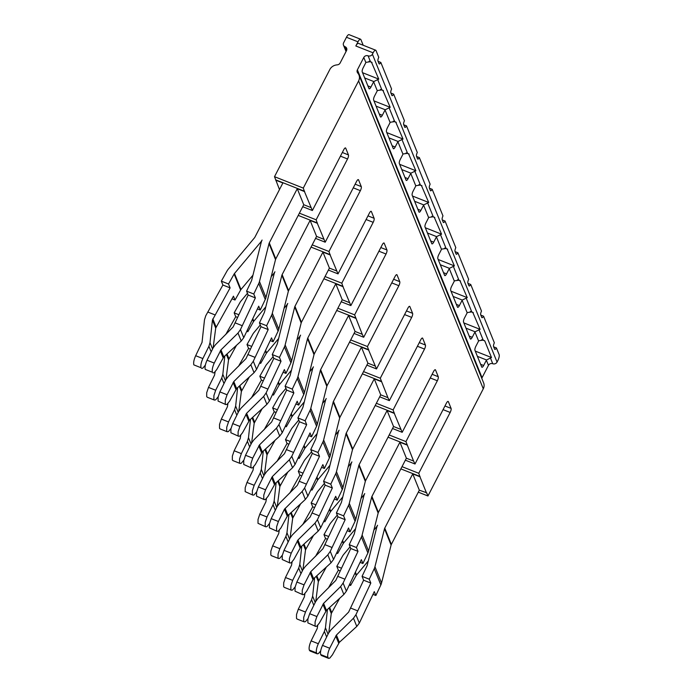 <?xml version="1.0" encoding="UTF-8"?>
<svg xmlns="http://www.w3.org/2000/svg" width="693" height="693" viewBox="0 0 693 693"><rect width="100%" height="100%" fill="white"/><g stroke="black" fill="none" stroke-linecap="round" stroke-linejoin="round"><path stroke-width="1.04" d="M320.677 650.935L318.382 653.603L317.212 653.837L310.022 650.987L309.321 650.06C308.757 647.955 309.355 644.897 311.131 640.878L318.321 643.728L324.393 631.462L325.459 627.823L327.451 609.45M317.212 653.837L316.519 652.91C315.956 650.814 316.554 647.747 318.321 643.728M279.487 189.553L274.506 176.689L303.291 188.098L358.619 80.908A8.134 7.363 -22 0 0 358.965 75L483.627 382.9A8.134 7.363 -22 0 1 483.281 388.799L427.953 495.989L426.663 492.784L419.334 490.185L391.354 544.395A3.257 2.945 -22 0 0 391.103 545.044L381.54 583.012A11.391 10.308 -22 0 1 380.847 584.953L375.857 595.495L374.289 591.614L359.32 623.102L356.791 626.429L339.362 642.333L332.389 654.876L329.764 658.107L328.595 658.35L321.396 655.5L320.703 654.573C320.14 652.468 320.738 649.41 322.505 645.391L329.703 648.241L336.426 635.065L353.473 618.225L355.925 614.726L370.824 583.056L369.265 579.209L374.255 568.667A11.391 10.308 158 0 0 374.948 566.727L384.511 528.759A3.257 2.945 158 0 1 384.762 528.109L412.742 473.899L419.941 476.749L418.771 473.293L450.173 412.448A3.257 1.005 111.6 0 0 451.082 408.402L448.362 401.671A3.257 1.005 111.6 0 0 448.128 401.412A3.257 1.005 111.6 0 0 446.413 403.153L415.012 464.007L413.582 461.053L405.942 441.614L437.344 380.76A3.257 1.005 111.6 0 0 438.253 376.715L435.533 369.984A3.257 1.005 111.6 0 0 435.299 369.724A3.257 1.005 111.6 0 0 433.584 371.474L402.183 432.319L394.282 413.383L393.113 409.927L424.514 349.073A3.257 1.005 111.6 0 0 425.424 345.027L422.704 338.305A3.257 1.005 111.6 0 0 422.47 338.045A3.257 1.005 111.6 0 0 420.755 339.787L389.353 400.632L387.924 397.687L380.284 378.239L411.685 317.394A3.257 1.005 111.6 0 0 412.595 313.34L409.875 306.618A3.257 1.005 111.6 0 0 409.641 306.358A3.257 1.005 111.6 0 0 407.926 308.099L376.524 368.945L368.615 350.008L361.425 347.158L333.446 401.368A3.257 2.945 -22 0 0 333.194 402.018L323.631 439.986A11.391 10.308 -22 0 1 322.938 441.926L317.948 452.468L319.508 456.315L304.608 487.976L302.157 491.484L284.451 509.225L278.387 521.5L276.602 526.81L276.585 530.682L277.174 531.34L278.343 531.107L280.968 527.875L287.266 516.181L284.451 509.225M328.595 658.35L327.902 657.423C327.33 655.318 327.936 652.26 329.703 648.241M378.075 61.348L380.829 62.448A3.257 1.005 111.6 0 1 379.244 63.938A3.257 1.005 111.6 0 1 379.019 63.678L377.98 61.114A3.257 1.005 111.6 0 1 378.759 57.328L376.03 50.598A4.886 1.507 111.6 0 0 375.693 50.208L358.42 43.364A4.886 1.507 111.6 0 0 355.838 45.981L357.986 41.831L346.465 37.266L343.615 42.801A3.257 2.945 -22 0 0 345.062 46.708A3.257 2.945 158 0 1 346.517 50.615L340.124 63.002A3.257 2.945 158 0 1 337.448 64.821L336.521 64.943A8.134 7.363 -22 0 0 329.833 69.499L274.506 176.689M303.291 188.098L304.461 191.554L297.262 188.695L269.282 242.905A3.257 2.945 -22 0 0 269.04 243.564L259.477 281.523A11.391 10.308 -22 0 1 258.775 283.463L253.785 294.014L255.362 297.886L240.462 329.556L238.011 333.056L220.963 349.896L214.241 363.071C212.474 367.091 211.867 370.149 212.439 372.254L205.241 369.404C204.678 367.299 205.275 364.241 207.042 360.221L213.106 347.947L215.714 328.084L212.448 320.036L209.996 342.654L208.922 346.292L202.858 358.558C201.091 362.578 200.494 365.644 201.057 367.74L193.858 364.89C193.295 362.786 193.893 359.728 195.669 355.708L202.035 342.394L204.496 319.776L205.743 315.791L222.903 285.022L221.327 281.15L227.07 270.902A11.391 10.308 -22 0 1 228.274 269.161L254.496 237.803A3.257 2.945 -22 0 0 254.894 237.205L282.874 182.995L275.675 180.145M309.719 371.682L312.032 368.91A11.391 10.308 158 0 0 313.418 366.831A11.391 10.308 158 0 0 312.552 369.109L302.988 407.077A3.257 2.945 158 0 1 302.789 407.631L297.921 417.931L299.471 421.777L284.459 453.698L266.718 471.535L264.423 474.688L258.359 486.962L265.558 489.812L263.773 495.131L263.756 498.995L264.345 499.662L265.514 499.419L268.139 496.188L275.112 483.636L292.541 467.74L295.062 464.414L310.031 432.926L311.59 436.772L316.58 426.23A11.391 10.308 158 0 0 317.273 424.289L326.836 386.322A3.257 2.945 158 0 1 327.087 385.672L355.067 331.462L362.266 334.312L354.625 314.865L386.027 254.019A3.257 1.005 111.6 0 0 386.937 249.974L384.217 243.243A3.257 1.005 111.6 0 0 383.983 242.983A3.257 1.005 111.6 0 0 382.267 244.733L350.866 305.578L342.957 286.642L341.796 283.186L373.198 222.332A3.257 1.005 111.6 0 0 374.107 218.286L371.387 211.556A3.257 1.005 111.6 0 0 371.153 211.296A3.257 1.005 111.6 0 0 369.438 213.046L338.028 273.891L330.128 254.955L328.967 251.498L360.369 190.653A3.257 1.005 111.6 0 0 361.278 186.599L358.558 179.877A3.257 1.005 111.6 0 0 358.324 179.617A3.257 1.005 111.6 0 0 356.609 181.358L325.199 242.204L317.299 223.267L316.138 219.811L347.539 158.966A3.257 1.005 111.6 0 0 348.449 154.92L345.729 148.189A3.257 1.005 111.6 0 0 345.495 147.93A3.257 1.005 111.6 0 0 343.78 149.671L312.37 210.525L304.461 191.554M362.266 334.312L363.695 337.266L395.097 276.412A3.257 1.005 111.6 0 1 396.812 274.671A3.257 1.005 111.6 0 1 397.046 274.93L399.766 281.661A3.257 1.005 111.6 0 1 398.856 285.707L367.455 346.552L368.615 350.008M426.533 493.035L419.941 476.749M205.353 365.09L202.815 368.174L201.646 368.407M252.945 275.19L240.973 289.518A3.257 2.945 -22 0 0 240.627 290.012L235.014 300.026L233.463 296.18L215.714 328.084M261.053 243L260.707 242.134L234.485 273.492A3.257 2.945 -22 0 0 234.139 273.995L228.534 284L230.102 287.881L212.448 320.036M213.106 347.947L215.393 344.793L233.143 326.949L248.155 295.036L246.587 291.155L251.464 280.856A3.257 2.945 -22 0 0 251.663 280.301L261.218 242.333A11.391 10.308 -22 0 1 262.084 240.055A11.391 10.308 -22 0 1 260.707 242.134M310.949 207.571L303.751 204.721L275.771 258.931A3.257 2.945 -22 0 0 275.519 259.58L265.956 297.548A11.391 10.308 -22 0 1 265.263 299.48L260.273 310.031L258.714 306.185L243.745 337.664L241.225 340.999L223.796 356.895L216.822 369.447L214.189 372.678L213.028 372.921M303.751 204.721L297.262 188.695M358.965 75A8.134 7.363 -22 0 0 358.108 73.493L357.597 72.808A3.257 2.945 158 0 1 357.389 69.846L363.79 57.458A3.257 2.945 158 0 1 368.096 55.83A3.257 2.945 -22 0 0 372.401 54.201L373.111 52.824L355.838 45.981M350.086 546.786L343.754 554.365A11.391 10.308 158 0 0 342.55 556.107L336.807 566.354L338.366 570.192L328.317 588.114M368.286 560.958L356.557 574.982A3.257 2.945 -22 0 0 356.211 575.476L350.597 585.49L349.93 583.827M373.865 530.11L376.178 527.338A11.391 10.308 158 0 0 377.564 525.259A11.391 10.308 158 0 0 376.697 527.538L367.134 565.505A3.257 2.945 158 0 1 366.935 566.06L362.067 576.359L363.617 580.206L348.614 612.118L330.864 629.963L328.569 633.116L322.505 645.391M419.334 490.185L412.742 473.899M337.257 515.098L330.925 522.678A11.391 10.308 158 0 0 329.721 524.419L323.977 534.667L325.537 538.513L315.488 556.427M304.911 593.684L304.366 596.924L298.302 609.19L305.492 612.049L311.564 599.774L312.63 596.136L314.622 577.763M307.987 618.58L305.448 621.656L304.279 621.89L297.08 619.04L296.491 618.373L296.517 614.509L298.302 609.19M304.279 621.89L303.69 621.231L303.707 617.359L305.492 612.049M326.334 567.082L318.347 581.574L315.757 601.411M355.613 528.638L343.607 543A3.257 2.945 -22 0 0 343.26 543.494L337.656 553.508L337.101 552.139M361.036 498.423L363.349 495.651A11.391 10.308 158 0 0 364.735 493.572A11.391 10.308 158 0 0 363.868 495.85L354.305 533.818A3.257 2.945 158 0 1 354.106 534.372L349.237 544.672L350.788 548.518L335.784 580.439L318.035 598.276L315.739 601.429L309.676 613.703L316.874 616.553L323.596 603.378L340.644 586.547L343.096 583.038L357.995 551.368L356.436 547.531L361.425 536.98A11.391 10.308 158 0 0 362.118 535.039L371.682 497.08A3.257 2.945 158 0 1 371.933 496.422L399.913 442.212L407.112 445.071M413.582 461.053L406.384 458.203L378.404 512.413A3.257 2.945 -22 0 0 378.153 513.063L368.598 551.03A11.391 10.308 -22 0 1 367.896 552.971L362.907 563.513L361.356 559.667L346.379 591.155L343.858 594.481L326.429 610.386L319.456 622.929L316.831 626.16L315.661 626.403L307.874 622.886L307.891 619.022L309.676 613.703M315.661 626.403L315.072 625.736L315.09 621.872L316.874 616.553M324.428 483.411L318.096 490.99A11.391 10.308 158 0 0 316.892 492.732L311.148 502.979L312.708 506.826L302.659 524.74M342.784 496.95L330.778 511.313A3.257 2.945 -22 0 0 330.431 511.815L324.826 521.82L324.272 520.452M348.207 466.735L350.519 463.964A11.391 10.308 158 0 0 351.905 461.893A11.391 10.308 158 0 0 351.039 464.171L341.476 502.13A3.257 2.945 158 0 1 341.277 502.685L336.408 512.985L337.959 516.831L322.947 548.752L305.206 566.588L302.91 569.75L296.847 582.016L304.045 584.866L310.767 571.69L327.815 554.859L330.266 551.351L345.166 519.689L343.607 515.843L348.596 505.292A11.391 10.308 158 0 0 349.289 503.361L358.853 465.393A3.257 2.945 158 0 1 359.104 464.743L387.084 410.533L394.282 413.383M347.236 530.699L350.078 531.826L355.067 521.283A11.391 10.308 -22 0 0 355.769 519.343L349.289 503.361M400.753 429.365L393.555 426.516L365.575 480.725A3.257 2.945 -22 0 0 365.324 481.375L355.769 519.343M393.555 426.516L387.084 410.533M292.082 561.997L291.536 565.237L285.473 577.512L292.663 580.362L298.735 568.087L299.8 564.448L301.793 546.075M295.157 586.893L292.619 589.968L291.45 590.202L284.251 587.352L283.662 586.694L283.688 582.822L285.473 577.512M291.45 590.202L290.861 589.544L290.878 585.672L292.663 580.362M313.505 535.394L305.518 549.887L302.928 569.724M350.078 531.826L348.527 527.979L333.55 559.468L331.029 562.794L313.6 578.698L306.627 591.242L304.002 594.473L302.832 594.715L295.045 591.198L295.062 587.335L296.847 582.016M302.832 594.715L302.243 594.048L302.261 590.185L304.045 584.866M311.599 451.732L305.266 459.312A11.391 10.308 158 0 0 304.062 461.044L298.319 471.292L299.878 475.138L289.83 493.061M329.955 465.272L317.948 479.625A3.257 2.945 -22 0 0 317.602 480.128L311.989 490.133L311.443 488.764M335.377 435.048L337.69 432.276A11.391 10.308 158 0 0 339.076 430.206A11.391 10.308 158 0 0 338.21 432.484L328.647 470.452A3.257 2.945 158 0 1 328.447 471.006L323.579 481.306L325.13 485.143L310.118 517.065L292.377 534.901L290.081 538.063L284.017 550.329L291.216 553.179L297.938 540.012L314.986 523.172L317.437 519.663L332.337 488.002L330.778 484.156L335.767 473.614A11.391 10.308 158 0 0 336.46 471.673L346.024 433.705A3.257 2.945 158 0 1 346.275 433.056L374.255 378.846L381.453 381.696M334.407 499.021L337.248 500.147L342.238 489.596A11.391 10.308 -22 0 0 342.94 487.655L336.46 471.673M387.924 397.687L380.726 394.828L352.746 449.038A3.257 2.945 -22 0 0 352.494 449.696L342.94 487.655M380.726 394.828L374.255 378.846M279.253 530.31L278.707 533.549L272.644 545.824L279.833 548.674L285.897 536.408L286.971 532.761L288.964 514.388M282.328 555.206L279.79 558.281L278.621 558.523L271.422 555.665L270.833 555.006L270.859 551.134L272.644 545.824M278.621 558.523L278.032 557.856L278.049 553.993L279.833 548.674M300.675 503.707L292.689 518.199L290.098 538.037M337.248 500.147L335.698 496.301L320.72 527.78L318.2 531.107L300.771 547.011L293.797 559.554L291.173 562.794L290.003 563.028L282.216 559.511L282.233 555.647L284.017 550.329M290.003 563.028L289.414 562.37L289.431 558.497L291.216 553.179M277.001 461.373L287.049 443.451L285.49 439.613L291.233 429.365A11.391 10.308 -22 0 1 292.437 427.624L298.77 420.045M317.125 433.584L305.119 447.947A3.257 2.945 -22 0 0 304.773 448.44L299.159 458.445L298.614 457.085M325.216 401.455L324.861 400.597L322.548 403.369M324.861 400.597A11.391 10.308 -22 0 0 326.247 398.518A11.391 10.308 -22 0 0 325.381 400.797L315.817 438.764A3.257 2.945 -22 0 1 315.618 439.319L310.75 449.618L317.948 452.468M321.578 467.333L324.419 468.459L329.409 457.908A11.391 10.308 -22 0 0 330.111 455.968L323.631 439.986M375.095 365.999L367.896 363.149L339.916 417.359A3.257 2.945 -22 0 0 339.665 418.009L330.111 455.968M367.896 363.149L361.425 347.158M275.32 510.282L273.068 504.721L267.004 516.987L265.22 522.305L265.202 526.169L265.791 526.836L258.004 523.319L258.03 519.455L259.814 514.137L265.878 501.862L266.424 498.622M265.791 526.836L266.961 526.593L269.499 523.518M273.068 504.721L274.142 501.082L276.135 482.7M287.838 472.028L279.859 486.512L277.269 506.358M277.174 531.34L269.386 527.832L269.404 523.96L271.188 518.65L277.252 506.375L279.548 503.222L297.288 485.377L312.3 453.465L310.75 449.618M324.419 468.459L322.86 464.613L307.891 496.093L305.37 499.428L287.266 516.181M273.111 356.67L266.779 364.249A11.391 10.308 158 0 0 265.575 365.991L259.832 376.238L261.391 380.085L251.342 397.999M291.467 370.209L279.461 384.572A3.257 2.945 -22 0 0 279.114 385.065L273.501 395.079L272.955 393.711M296.89 339.994L299.203 337.222A11.391 10.308 158 0 0 300.589 335.143A11.391 10.308 158 0 0 299.722 337.43L290.159 375.389A3.257 2.945 158 0 1 289.96 375.944L285.092 386.244L286.642 390.09L271.63 422.011L253.889 439.847L251.594 443.009L245.53 455.275L252.728 458.125L259.451 444.949L276.498 428.118L278.95 424.61L293.849 392.948L292.29 389.102L297.28 378.551A11.391 10.308 158 0 0 297.973 376.611L307.536 338.652A3.257 2.945 158 0 1 307.787 338.002L335.767 283.792L342.957 286.642M295.92 403.958L298.761 405.084L303.751 394.542A11.391 10.308 -22 0 0 304.444 392.602L297.973 376.611M349.437 302.624L342.238 299.774L314.258 353.984A3.257 2.945 -22 0 0 314.007 354.634L304.444 392.602M342.238 299.774L335.767 283.792M240.766 435.256L240.22 438.496L234.156 450.762L241.346 453.62L247.41 441.346L248.484 437.707L250.476 419.334M243.841 460.152L241.303 463.227L240.133 463.461L232.935 460.611L232.346 459.944L232.363 456.081L234.156 450.762M240.133 463.461L239.544 462.803L239.561 458.931L241.346 453.62M262.179 408.653L254.201 423.146L251.611 442.983M298.761 405.084L297.202 401.238L282.233 432.727L279.712 436.053L262.283 451.957L255.31 464.501L252.685 467.732L251.516 467.974L243.728 464.457L243.745 460.594L245.53 455.275M251.516 467.974L250.927 467.307L250.944 463.444L252.728 458.125M285.94 388.357L279.608 395.937A11.391 10.308 158 0 0 278.404 397.678L272.661 407.926L274.22 411.772L264.172 429.686M285.785 425.398L286.33 426.767L291.944 416.753A3.257 2.945 158 0 1 292.29 416.259L304.296 401.897M317.273 424.289L310.802 408.298A11.391 10.308 158 0 1 310.109 410.239L305.119 420.781L306.678 424.627L291.779 456.297L289.327 459.797L272.28 476.637L265.558 489.812M310.802 408.298L320.365 370.339A3.257 2.945 158 0 1 320.616 369.681L348.596 315.471L355.786 318.33M355.067 331.462L348.596 315.471M406.384 458.203L399.913 442.212M317.74 625.363L317.195 628.603L311.131 640.878M253.595 466.943L253.049 470.183L246.985 482.449L245.192 487.768L245.175 491.632L252.962 495.149L254.132 494.915L256.67 491.839M246.985 482.449L254.175 485.299L260.239 473.033L261.313 469.395L263.305 451.022M254.175 485.299L252.391 490.618L252.373 494.481L252.962 495.149M339.683 598.293L331.28 613.522L328.768 632.735M264.44 474.67L267.03 454.825L275.008 440.341M258.359 486.962L256.575 492.273L256.557 496.145L264.345 499.662M260.282 324.982L253.95 332.571A11.391 10.308 158 0 0 252.746 334.303L247.003 344.551L248.562 348.397L238.513 366.32M278.638 338.522L266.632 352.884A3.257 2.945 -22 0 0 266.285 353.387L260.672 363.392L260.126 362.023M284.061 308.307L286.374 305.535A11.391 10.308 158 0 0 287.76 303.465A11.391 10.308 158 0 0 286.893 305.743L277.33 343.702A3.257 2.945 158 0 1 277.131 344.256L272.262 354.565L273.813 358.402L258.801 390.324L241.06 408.16L238.764 411.321L232.701 423.588L239.899 426.438L246.621 413.271L263.669 396.431L266.121 392.922L281.02 361.261L279.461 357.415L284.451 346.872A11.391 10.308 158 0 0 285.144 344.932L294.707 306.964A3.257 2.945 158 0 1 294.958 306.315L322.938 252.105L330.128 254.955M283.091 372.271L285.932 373.397L290.921 362.855A11.391 10.308 -22 0 0 291.614 360.914L285.144 344.932M336.607 270.937L329.409 268.087L301.429 322.297A3.257 2.945 -22 0 0 301.178 322.955L291.614 360.914M329.409 268.087L322.938 252.105M227.936 403.569L227.391 406.808L221.327 419.083L228.517 421.933L234.581 409.658L235.655 406.02L237.647 387.647M231.012 428.465L228.473 431.54L227.304 431.782L220.105 428.924L219.516 428.265L219.534 424.393L221.327 419.083M227.304 431.782L226.715 431.115L226.732 427.243L228.517 421.933M249.35 376.966L241.372 391.458L238.782 411.296M285.932 373.397L284.373 369.56L269.404 401.039L266.883 404.365L249.454 420.27L242.481 432.813L239.856 436.053L238.687 436.287L230.899 432.77L230.916 428.906L232.701 423.588M238.687 436.287L238.097 435.62L238.115 431.756L239.899 426.438M247.453 293.304L241.121 300.883A11.391 10.308 158 0 0 239.917 302.624L234.173 312.864L235.733 316.71L225.684 334.632M215.107 371.881L214.561 375.121L208.498 387.396L215.688 390.246L221.751 377.98L222.825 374.333L224.818 355.959M218.182 396.777L215.644 399.852L214.475 400.095L207.276 397.245L206.687 396.578L206.705 392.714L208.498 387.396M214.475 400.095L213.886 399.428L213.903 395.564L215.688 390.246M236.521 345.279L228.543 359.771L225.944 379.617M265.809 306.843L253.803 321.205A3.257 2.945 -22 0 0 253.456 321.699L247.843 331.704L247.297 330.336M271.232 276.628L273.544 273.848A11.391 10.308 158 0 0 274.93 271.777A11.391 10.308 158 0 0 274.064 274.056L264.501 312.023A3.257 2.945 158 0 1 264.302 312.578L259.433 322.877L260.984 326.724L245.972 358.636L228.222 376.481L225.935 379.634L219.872 391.9L227.07 394.759L233.792 381.583L250.84 364.743L253.291 361.235L268.191 329.573L266.632 325.727L271.621 315.185A11.391 10.308 158 0 0 272.314 313.245L281.878 275.277A3.257 2.945 158 0 1 282.129 274.627L310.109 220.417L317.299 223.267M323.778 239.258L316.58 236.408L288.6 290.618A3.257 2.945 -22 0 0 288.349 291.268L278.785 329.227A11.391 10.308 -22 0 1 278.092 331.167L273.103 341.718L271.543 337.872L256.575 369.352L254.054 372.687L236.625 388.582L229.652 401.126L227.018 404.365L225.857 404.599L218.07 401.082L218.087 397.219L219.872 391.9M225.857 404.599L225.268 403.941L225.286 400.069L227.07 394.759M316.58 236.408L310.109 220.417M481.808 378.404A3.257 2.945 158 0 1 482.059 377.737L488.452 365.35A3.257 2.945 158 0 1 492.758 363.721A3.257 2.945 -22 0 0 497.063 362.101L497.773 360.715A4.886 1.507 111.6 0 0 499.142 354.643L496.413 347.912A3.257 1.005 111.6 0 1 494.828 349.411A3.257 1.005 111.6 0 1 494.603 349.151L493.563 346.587A3.257 1.005 111.6 0 1 494.343 342.792L483.567 316.19A3.257 1.005 111.6 0 1 481.981 317.689A3.257 1.005 111.6 0 1 481.756 317.429L480.717 314.865A3.257 1.005 111.6 0 1 481.496 311.079L470.729 284.476A3.257 1.005 111.6 0 1 469.144 285.966A3.257 1.005 111.6 0 1 468.918 285.707L467.879 283.142A3.257 1.005 111.6 0 1 468.659 279.357L457.882 252.754A3.257 1.005 111.6 0 1 456.297 254.253A3.257 1.005 111.6 0 1 456.072 253.993L455.032 251.429A3.257 1.005 111.6 0 1 455.812 247.644L445.045 221.032A3.257 1.005 111.6 0 1 443.459 222.531A3.257 1.005 111.6 0 1 443.225 222.271L442.195 219.707A3.257 1.005 111.6 0 1 442.974 215.921L432.198 189.319A3.257 1.005 111.6 0 1 430.613 190.818A3.257 1.005 111.6 0 1 430.388 190.558L429.348 187.994A3.257 1.005 111.6 0 1 430.128 184.199L419.36 157.597A3.257 1.005 111.6 0 1 417.775 159.095A3.257 1.005 111.6 0 1 417.541 158.836L416.51 156.272A3.257 1.005 111.6 0 1 417.29 152.486L406.514 125.883A3.257 1.005 111.6 0 1 404.929 127.373A3.257 1.005 111.6 0 1 404.703 127.114L403.664 124.558A3.257 1.005 111.6 0 1 404.443 120.764L393.676 94.161A3.257 1.005 111.6 0 1 392.091 95.66A3.257 1.005 111.6 0 1 391.857 95.4L390.817 92.836A3.257 1.005 111.6 0 1 391.597 89.05L380.829 62.448M375.693 50.208A4.886 1.507 111.6 0 0 373.111 52.824M363.193 45.253L360.906 39.605A4.886 1.507 111.6 0 0 360.559 39.215A4.886 1.507 111.6 0 0 357.986 41.831M346.465 37.266A4.886 1.507 -68.4 0 1 349.047 34.65L360.559 39.215M369.005 61.27L372.02 62.457L370.469 61.703L366.008 62.335A3.257 2.945 -22 0 0 365.861 62.578L363.141 67.862A3.257 1.005 111.6 0 0 362.231 71.907L368.971 88.565A3.257 1.005 111.6 0 0 369.204 88.825A3.257 1.005 111.6 0 0 370.92 87.084L373.648 81.8A3.257 2.945 158 0 1 373.787 81.557L378.768 79.123L371.422 62.058M390.913 93.07L393.676 94.161M380.422 89.458L383.437 90.653L381.886 89.899L377.416 90.523A3.257 2.945 -22 0 0 377.278 90.774L374.549 96.05A3.257 1.005 111.6 0 0 373.648 100.104L380.388 116.762A3.257 1.005 111.6 0 0 380.622 117.022A3.257 1.005 111.6 0 0 382.337 115.281L385.057 109.996A3.257 2.945 158 0 1 385.204 109.754L390.185 107.311L382.839 90.246M393.269 121.18L396.275 122.375L394.724 121.613L390.263 122.245A3.257 2.945 -22 0 0 390.124 122.496L387.396 127.772A3.257 1.005 111.6 0 0 386.486 131.817L393.234 148.484A3.257 1.005 111.6 0 0 393.459 148.744A3.257 1.005 111.6 0 0 395.183 146.994L397.903 141.718A3.257 2.945 158 0 1 398.051 141.467L403.023 139.033L395.686 121.968M403.759 124.792L406.514 125.883M416.597 156.505L419.36 157.597M406.107 152.902L409.121 154.089L407.571 153.335L403.109 153.967A3.257 2.945 -22 0 0 402.962 154.21L400.242 159.494A3.257 1.005 111.6 0 0 399.333 163.539L406.072 180.197A3.257 1.005 111.6 0 0 406.306 180.457A3.257 1.005 111.6 0 0 408.021 178.716L410.75 173.432A3.257 2.945 158 0 1 410.888 173.189L415.869 170.755L408.524 153.69M418.953 184.615L421.968 185.811L420.417 185.048L415.947 185.681A3.257 2.945 -22 0 0 415.809 185.932L413.08 191.207A3.257 1.005 111.6 0 0 412.17 195.253L418.918 211.919A3.257 1.005 111.6 0 0 419.144 212.179A3.257 1.005 111.6 0 0 420.868 210.429L423.588 205.154A3.257 2.945 158 0 1 423.735 204.903L428.707 202.469L421.37 185.403M429.443 188.227L432.198 189.319M442.29 219.941L445.045 221.032M431.791 216.337L434.806 217.533L433.255 216.77L428.794 217.403A3.257 2.945 -22 0 0 428.646 217.645L425.926 222.929A3.257 1.005 111.6 0 0 425.017 226.975L431.765 243.633A3.257 1.005 111.6 0 0 431.99 243.893A3.257 1.005 111.6 0 0 433.705 242.152L436.434 236.876A3.257 2.945 158 0 1 436.573 236.625L441.554 234.191L434.208 217.126M444.637 248.051L447.652 249.246L446.101 248.492L441.632 249.116A3.257 2.945 -22 0 0 441.493 249.367L438.764 254.643A3.257 1.005 111.6 0 0 437.855 258.697L444.603 275.355A3.257 1.005 111.6 0 0 444.828 275.615A3.257 1.005 111.6 0 0 446.552 273.874L449.272 268.589A3.257 2.945 158 0 1 449.419 268.338L454.391 265.904L447.054 248.839M455.128 251.663L457.882 252.754M467.974 283.385L470.729 284.476M457.475 279.773L460.49 280.968L458.939 280.206L454.478 280.838A3.257 2.945 -22 0 0 454.331 281.089L451.611 286.365A3.257 1.005 111.6 0 0 450.701 290.41L457.449 307.068A3.257 1.005 111.6 0 0 457.675 307.328A3.257 1.005 111.6 0 0 459.39 305.587L462.118 300.312A3.257 2.945 158 0 1 462.257 300.06L467.238 297.626L459.892 280.561M470.322 311.486L473.336 312.682L471.786 311.928L467.316 312.56A3.257 2.945 -22 0 0 467.177 312.803L464.449 318.087A3.257 1.005 111.6 0 0 463.539 322.132L470.287 338.79A3.257 1.005 111.6 0 0 470.521 339.05A3.257 1.005 111.6 0 0 472.236 337.309L474.956 332.025A3.257 2.945 158 0 1 475.103 331.782L480.084 329.348L472.739 312.274M480.812 315.098L483.567 316.19M475.277 351.108L491.493 357.536L486.521 359.97A3.257 2.945 -22 0 0 486.373 360.221L483.653 365.497A3.257 1.005 111.6 0 1 481.93 367.247A3.257 1.005 111.6 0 1 481.704 366.987L474.956 350.329A3.257 1.005 111.6 0 1 475.866 346.275L478.594 340.999A3.257 2.945 158 0 1 478.733 340.748L483.203 340.116L484.753 340.878L484.156 340.471M493.659 346.821L496.413 347.912M491.493 357.536L484.753 340.878L481.739 339.683M427.953 495.989L418.312 492.169M235.733 316.71L237.56 317.437M234.173 312.864L238.851 314.717M231.982 298.822L235.014 300.026M247.843 354.513L255.041 357.371M260.984 326.724L268.191 329.573M259.433 322.877L266.632 325.727M298.233 215.41L317.429 223.016M299.385 213.175L316.138 219.811M302.728 206.696L312.37 210.525M257.432 308.905L260.273 310.031M248.562 348.397L250.39 349.125M247.003 344.551L251.68 346.405M246.838 331.306L247.843 331.704M260.672 386.2L267.87 389.05M273.813 358.402L281.02 361.261M272.262 354.565L279.461 357.415M311.062 247.089L330.266 254.703M312.214 244.863L328.967 251.498M315.558 238.383L325.199 242.204M270.261 340.592L273.103 341.718M259.667 362.993L260.672 363.392M261.391 380.085L263.219 380.812M259.832 376.238L264.509 378.092M328.387 270.071L338.028 273.891M273.501 417.888L280.7 420.738M286.642 390.09L293.849 392.948M285.092 386.244L292.29 389.102M323.891 278.777L343.096 286.391M325.043 276.542L341.796 283.186M259.814 514.137L267.004 516.987M287.049 443.451L288.877 444.178M285.49 439.613L290.168 441.458M285.325 426.36L286.33 426.767M308.749 435.646L311.59 436.772M354.045 333.437L363.695 337.266M350.701 339.916L367.455 346.552M349.549 342.151L368.754 349.757M312.3 453.465L319.508 456.315M299.159 481.254L306.358 484.112M271.188 518.65L278.387 521.5M272.496 394.681L273.501 395.079M274.22 411.772L276.048 412.491M272.661 407.926L277.339 409.78M341.216 301.758L350.866 305.578M286.33 449.575L293.529 452.425M299.471 421.777L306.678 424.627M297.921 417.931L305.119 420.781M336.72 310.464L355.925 318.07M337.872 308.229L354.625 314.865M298.155 458.047L299.159 458.445M299.878 475.138L301.706 475.866M298.319 471.292L302.997 473.146M362.378 373.839L381.583 381.445M363.53 371.604L380.284 378.239M366.874 365.124L376.524 368.945M311.989 512.941L319.187 515.791M325.13 485.143L332.337 488.002M323.579 481.306L330.778 484.156M310.984 489.734L311.989 490.133M312.708 506.826L314.535 507.553M311.148 502.979L315.826 504.833M379.703 396.812L389.353 400.632M324.818 544.629L332.016 547.479M337.959 516.831L345.166 519.689M336.408 512.985L343.607 515.843M375.208 405.518L394.412 413.132M376.36 403.291L393.113 409.927M323.813 521.422L324.826 521.82M325.537 538.513L327.365 539.232M323.977 534.667L328.655 536.521M388.037 437.205L407.241 444.811M389.189 434.97L405.942 441.614M392.533 428.499L402.183 432.319M337.647 576.316L344.845 579.166M350.788 548.518L357.995 551.368M349.237 544.672L356.436 547.531M338.366 570.192L340.194 570.919M336.807 566.354L341.484 568.199M336.642 553.101L337.656 553.508M363.617 580.206L370.824 583.056M362.067 576.359L369.265 579.209M400.866 468.892L420.071 476.498M402.018 466.658L418.771 473.293M405.362 460.187L415.012 464.007M360.065 562.387L362.907 563.513M350.476 607.995L357.675 610.854M195.669 355.708L202.858 358.558M207.042 360.221L214.241 363.071M222.903 285.022L230.102 287.881M221.327 281.15L228.534 284M248.155 295.036L255.362 297.886M246.587 291.155L253.785 294.014M207.761 312.032L214.96 314.882M235.014 322.825L242.212 325.684M275.805 179.894L304.591 191.294M349.367 584.996L350.597 585.49M372.99 594.36L375.857 595.495M309.433 650.329L316.623 653.178M309.321 650.06L316.519 652.91M320.807 654.833L328.006 657.683M320.703 654.573L327.902 657.423M483.281 388.799L358.619 80.908M211.174 351.853L208.922 346.292M212.578 349.021L209.996 342.654M216.086 327.001L212.812 318.893M240.627 290.012L234.139 273.995M223.12 357.753L220.305 350.797M223.796 356.895L220.963 349.896M241.225 340.999L238.011 333.056M243.745 337.664L240.462 329.556M265.263 299.48L258.775 283.463M240.973 289.518L234.485 273.492M265.956 297.548L259.477 281.523M275.519 259.58L269.04 243.564M275.771 258.931L269.282 242.905M356.211 575.476L355.137 572.816M356.557 574.982L355.431 572.193M376.533 528.196L376.178 527.338M381.54 583.012L374.948 566.727M380.847 584.953L374.255 568.667M391.103 545.044L384.511 528.759M391.354 544.395L384.762 528.109M313.816 605.335L311.564 599.774M315.211 602.512L312.63 596.136M318.347 581.574L316.216 576.307M318.728 580.483L316.814 575.762M343.26 543.494L342.307 541.129M325.753 611.235L322.938 604.279M326.429 610.386L323.596 603.378M343.858 594.481L340.644 586.547M346.379 591.155L343.096 583.038M367.896 552.971L361.425 536.98M330.431 511.815L329.478 509.45M330.778 511.313L329.764 508.827M350.875 464.83L350.519 463.964M355.067 521.283L348.596 505.292M365.324 481.375L358.853 465.393M365.575 480.725L359.104 464.743M300.987 573.657L298.735 568.087M302.382 570.824L299.8 564.448M305.518 549.887L303.387 544.62M305.899 548.795L303.984 544.074M312.924 579.556L310.109 572.6M313.6 578.698L310.767 571.69M331.029 562.794L327.815 554.859M333.55 559.468L330.266 551.351M317.602 480.128L316.649 477.763M317.948 479.625L316.935 477.139M338.045 433.142L337.69 432.276M342.238 489.596L335.767 473.614M352.494 449.696L346.024 433.705M352.746 449.038L346.275 433.056M288.158 541.969L285.897 536.408M289.553 539.137L286.971 532.761M292.689 518.199L290.558 512.941M293.07 517.108L291.155 512.396M300.095 547.868L297.28 540.912M300.771 547.011L297.938 540.012M318.2 531.107L314.986 523.172M320.72 527.78L317.437 519.663M304.773 448.44L303.82 446.075M305.119 447.947L304.106 445.452M329.409 457.908L322.938 441.926M339.665 418.009L333.194 402.018M339.916 417.359L333.446 401.368M276.724 507.449L274.142 501.082M279.859 486.512L277.728 481.254M280.241 485.429L278.326 480.708M287.941 515.323L285.109 508.324M305.37 499.428L302.157 491.484M307.891 496.093L304.608 487.976M279.114 385.065L278.162 382.701M279.461 384.572L278.447 382.086M299.558 338.089L299.203 337.222M303.751 394.542L297.28 378.551M314.007 354.634L307.536 338.652M314.258 353.984L307.787 338.002M249.662 446.907L247.41 441.346M251.065 444.083L248.484 437.707M254.201 423.146L252.07 417.879M254.582 422.054L252.668 417.333M261.608 452.815L258.792 445.85M262.283 451.957L259.451 444.949M279.712 436.053L276.498 428.118M282.233 432.727L278.95 424.61M292.29 416.259L291.277 413.773M291.944 416.753L290.991 414.388M343.607 543L342.593 540.514M312.387 369.776L312.032 368.91M363.704 496.517L363.349 495.651M316.58 426.23L310.109 410.239M368.598 551.03L362.118 535.039M326.836 386.322L320.365 370.339M378.153 513.063L371.682 497.08M327.087 385.672L320.616 369.681M378.404 512.413L371.933 496.422M326.646 637.023L324.393 631.462M262.491 478.594L260.239 473.033M328.04 634.19L325.459 627.823M263.894 475.77L261.313 469.395M331.28 613.522L329.045 607.995M267.03 454.825L264.899 449.566M331.661 612.43L329.643 607.449M267.411 453.742L265.497 449.021M338.695 643.191L335.767 635.966M274.437 484.494L271.621 477.538M339.362 642.333L336.426 635.065M275.112 483.636L272.28 476.637M356.791 626.429L353.473 618.225M292.541 467.74L289.327 459.797M359.32 623.102L355.925 614.726M295.062 464.414L291.779 456.297M266.285 353.387L265.332 351.022M266.632 352.884L265.618 350.398M286.729 306.401L286.374 305.535M290.921 362.855L284.451 346.872M301.178 322.955L294.707 306.964M301.429 322.297L294.958 306.315M236.833 415.228L234.581 409.658M238.236 412.396L235.655 406.02M241.372 391.458L239.241 386.192M241.753 390.367L239.839 385.654M248.778 421.127L245.963 414.171M249.454 420.27L246.621 413.271M266.883 404.365L263.669 396.431M269.404 401.039L266.121 392.922M224.004 383.541L221.751 377.98M225.407 380.708L222.825 374.333M228.543 359.771L226.412 354.513M228.915 358.679L227.009 353.967M253.456 321.699L252.495 319.334M235.949 389.44L233.134 382.484M236.625 388.582L233.792 381.583M254.054 372.687L250.84 364.743M256.575 369.352L253.291 361.235M278.092 331.167L271.621 315.185M253.803 321.205L252.789 318.711M273.9 274.714L273.544 273.848M278.785 329.227L272.314 313.245M288.349 291.268L281.878 275.277M288.6 290.618L282.129 274.627M497.063 362.101L372.401 54.201M365.861 62.578L363.79 57.458M370.469 61.703L368.096 55.83M346.587 50.468L345.062 46.708M381.886 89.899L377.65 79.435M377.278 90.774L373.648 81.8M394.724 121.613L389.068 107.623M390.124 122.496L385.057 109.996M407.571 153.335L401.905 139.345M402.962 154.21L397.903 141.718M420.417 185.048L414.752 171.067M415.809 185.932L410.75 173.432M446.101 248.492L440.436 234.503M441.493 249.367L436.434 236.876M433.255 216.77L427.59 202.78M428.646 217.645L423.588 205.154M471.786 311.928L466.12 297.938M467.177 312.803L462.118 300.312M483.203 340.116L478.967 329.66M478.594 340.999L474.956 332.025M482.059 377.737L357.389 69.846M488.452 365.35L486.373 360.221M454.331 281.089L449.272 268.589M458.939 280.206L453.283 266.216M492.758 363.721L490.375 357.848M480.613 364.301L483.653 365.497M477.399 356.358L486.521 359.97M469.204 336.105L472.236 337.309M465.991 328.17L475.103 331.782M463.86 322.921L480.084 329.348M456.358 304.383L459.39 305.587M453.144 296.448L462.257 300.06M451.022 291.199L467.238 297.626M440.306 264.735L449.419 268.338M438.175 259.485L454.391 265.904M443.511 272.67L446.552 273.874M430.674 240.947L433.705 242.152M427.46 233.013L436.573 236.625M425.337 227.763L441.554 234.191M414.613 201.291L423.735 204.903M412.491 196.041L428.707 202.469M417.827 209.234L420.868 210.429M401.775 169.577L410.888 173.189M399.644 164.328L415.869 170.755M404.989 177.512L408.021 178.716M388.929 137.855L398.051 141.467M386.807 132.606L403.023 139.033M392.143 145.79L395.183 146.994M376.091 106.142L385.204 109.754M373.96 100.892L390.185 107.311M379.305 114.076L382.337 115.281M364.674 77.945L373.787 81.557M362.552 72.696L378.768 79.123M367.888 85.88L370.92 87.084M340.436 156.15L347.539 158.966M342.325 152.486L348.449 154.92M345.149 147.964L345.729 148.189M353.265 187.838L360.369 190.653M355.154 184.173L361.278 186.599M357.986 179.643L358.558 179.877M367.983 215.861L374.107 218.286M366.095 219.516L373.198 222.332M370.816 211.33L371.387 211.556M396.474 274.705L397.046 274.93M393.641 279.236L399.766 281.661M391.753 282.891L398.856 285.707M380.812 247.548L386.937 249.974M378.924 251.204L386.027 254.019M383.645 243.018L384.217 243.243M404.582 314.579L411.685 317.394M406.47 310.914L412.595 313.34M409.303 306.393L409.875 306.618M419.3 342.602L425.424 345.027M417.411 346.266L424.514 349.073M422.132 338.071L422.704 338.305M430.24 377.945L437.344 380.76M432.129 374.289L438.253 376.715M434.961 369.759L435.533 369.984M443.07 409.632L450.173 412.448M444.958 405.977L451.082 408.402M447.791 401.446L448.362 401.671M346.05 51.516L343.477 45.158"/></g></svg>
